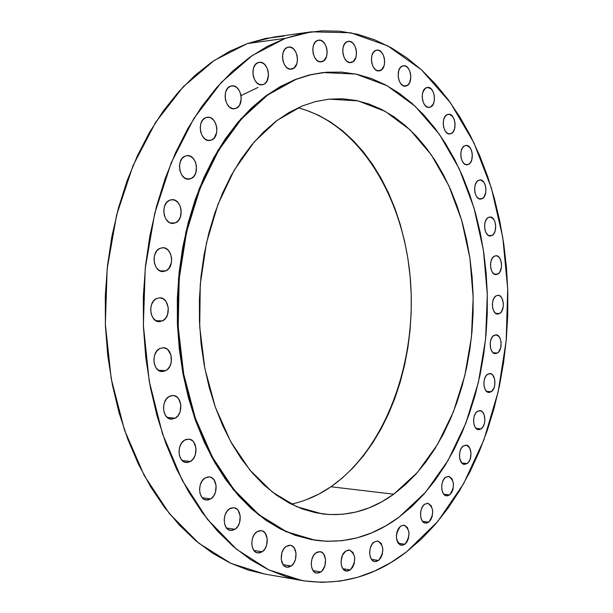 <?xml version="1.0" encoding="UTF-8"?>
<svg xmlns="http://www.w3.org/2000/svg" width="613" height="613" viewBox="0 0 613 613"><rect width="100%" height="100%" fill="white"/><g stroke="black" fill="none" stroke-linecap="round" stroke-linejoin="round"><path stroke-width="0.92" d="M350.284 569.914L342.889 568.703L350.284 569.914L352.582 567.339L354.168 563.745L354.751 557.646L353.05 552.52L349.64 550.076L348.299 550.037L345.64 551.156L349.502 550.053C356.153 554.803 356.414 561.424 350.284 569.914L346.314 571.055L347.632 571.078L350.284 569.914M345.64 551.156L342.406 555.432L341.05 561.447L341.449 565.424L342.843 568.649L346.291 571.055C339.84 570.511 339.318 555.301 345.64 551.156L345.64 551.156M320.883 571.952L313.113 570.649L315.396 572.688L316.722 573.117L319.526 572.741L322.154 570.795L324.928 565.646L325.534 559.416L323.764 554.183L322.722 552.98L320.201 551.692L317.404 552.029L316.032 552.803L320.101 551.677C326.836 552.236 327.426 567.615 320.883 571.952L316.706 573.117C309.986 572.504 309.465 557.033 316.032 552.803L313.618 555.424L311.94 559.11L311.258 563.316L311.672 567.37L313.128 570.665L320.883 571.952M291.198 566.006L283.106 564.65L291.198 566.006L293.688 563.324L295.412 559.585L296.033 553.225L294.186 547.876L291.857 545.785L290.478 545.317L289.029 545.271L286.133 546.436L290.355 545.302C297.389 545.892 298.018 561.6 291.198 566.006L286.846 567.178L288.317 567.201L291.198 566.006M286.133 546.436L283.62 549.095L281.873 552.857L281.229 559.278L283.114 564.657L284.21 565.883L286.861 567.178C279.834 566.535 279.29 550.719 286.133 546.436L286.133 546.436M262.211 551.777L253.882 550.436L262.211 551.777L264.801 549.072L266.594 545.271L267.237 538.796L265.322 533.318L262.893 531.157L261.46 530.674L259.95 530.613L256.939 531.762L261.268 530.643C268.624 531.226 269.337 547.34 262.211 551.777L257.744 552.941C250.411 552.298 249.79 536.084 256.939 531.762L254.326 534.452L252.502 538.275L251.767 542.643L252.219 546.873L253.805 550.328L256.257 552.466L259.215 552.972L262.211 551.777M235.017 529.287L226.549 528.008L235.017 529.287L237.706 526.575L239.56 522.728L240.227 516.138L238.235 510.529L237.07 509.219L234.227 507.771L231.078 508.039L229.546 508.813L233.905 507.717C241.622 508.261 242.472 524.835 235.017 529.287L230.503 530.421C222.818 529.824 222.067 513.142 229.546 508.813L226.833 511.518L224.94 515.38L224.182 519.816L224.657 524.138L226.297 527.678L228.848 529.9L231.913 530.46L235.017 529.287M210.742 498.913L202.275 497.771L210.742 498.913L213.516 496.208L215.424 492.339L216.121 485.649L214.052 479.902L211.454 477.581L209.914 477.021L208.305 476.899L205.079 477.987L209.393 476.929C217.492 477.381 218.534 494.484 210.742 498.913L206.274 500.009C198.198 499.495 197.263 482.278 205.079 477.987L202.275 480.676L200.328 484.569L199.539 489.059L200.037 493.465L201.731 497.097L204.367 499.411L207.531 500.039L210.742 498.913M190.474 461.466L182.184 460.524L190.474 461.466L193.325 458.785L195.286 454.907L195.991 448.149L193.877 442.272L192.635 440.87L189.624 439.245L186.291 439.368L184.659 440.103L188.819 439.107C197.309 439.406 198.612 457.099 190.474 461.466L186.145 462.493C177.693 462.125 176.498 444.333 184.659 440.103L181.785 442.762L179.785 446.655L178.973 451.199L179.479 455.674L181.218 459.405L183.931 461.804L187.18 462.531L190.474 461.466M175.218 418.173L167.288 417.476L175.218 418.173L178.115 415.545L180.122 411.683L180.843 404.871L178.682 398.871L177.418 397.416L174.345 395.691L170.943 395.722L169.272 396.419L173.188 395.5C182.053 395.584 183.678 413.898 175.218 418.173L171.127 419.131C162.299 418.963 160.782 400.542 169.272 396.419L166.338 399.025L164.299 402.902L163.479 407.469L163.993 412.013L165.771 415.829L168.537 418.334L171.855 419.154L175.218 418.173M165.748 370.666L158.361 370.229L165.748 370.666L167.303 369.578L169.832 366.321L171.28 362.061L171.019 355.211L167.97 349.831L166.491 348.705L163.142 347.732L159.725 348.575L163.303 347.74C172.506 347.579 174.506 366.528 165.748 370.666L161.985 371.539C152.821 371.624 150.928 352.567 159.725 348.575L156.759 351.111L154.691 354.958L153.855 359.532L154.384 364.122L156.185 368.022L158.982 370.627L162.338 371.555L165.748 370.666M162.575 320.867L155.894 320.683L162.575 320.867L165.525 318.392L167.564 314.615L168.299 307.78L166.1 301.588L163.326 298.868L159.962 297.788L156.53 298.523L159.717 297.78C169.188 297.32 171.586 316.898 162.575 320.867L159.211 321.656C149.779 322.024 147.48 302.347 156.53 298.523L153.549 300.968L151.472 304.768L150.637 309.327L151.166 313.948L152.974 317.909L155.779 320.614L159.158 321.649L162.575 320.867M165.893 270.877L160.001 270.9L165.893 270.877L168.836 268.502L171.441 262.609L171.594 257.981L170.437 253.613L168.123 250.142L165.012 248.112L163.296 247.736L159.87 248.365L162.637 247.713C172.276 246.962 175.088 267.099 165.893 270.877L162.951 271.567C153.35 272.249 150.637 251.997 159.87 248.365L156.897 250.717L154.836 254.449L154.001 258.977L154.522 263.605L156.323 267.628L159.127 270.417L162.483 271.551L165.893 270.877M175.533 222.818L170.445 222.986L172.161 223.385L175.533 222.818L178.437 220.542L180.444 216.91L181.164 210.159L180.015 205.769L177.732 202.252L174.659 200.129L171.249 199.746L169.579 200.236L171.924 199.677C181.632 198.627 184.819 219.247 175.533 222.818L173.012 223.416C163.334 224.381 160.238 203.654 169.579 200.236L166.644 202.489L164.598 206.129L163.771 210.611L164.292 215.24L166.069 219.293L168.836 222.151L170.46 222.986L175.533 222.818M190.972 178.644L186.659 178.904L190.972 178.644L193.831 176.467L195.8 172.927L196.505 166.253L195.378 161.878L193.141 158.323L190.122 156.139L186.781 155.664L185.141 156.1L187.103 155.625C196.781 154.33 200.267 175.287 190.972 178.644L188.842 179.157C179.211 180.383 175.793 159.311 185.141 156.1L182.26 158.254L180.253 161.809L179.44 166.223L179.954 170.82L181.701 174.889L184.413 177.801L187.67 179.119L190.972 178.644M211.447 140.063L207.792 140.362L211.447 140.063L214.228 137.986L216.688 132.446L216.841 127.956L215.738 123.604L213.562 120.041L210.619 117.811L209.002 117.313L205.769 117.65L207.409 117.259C216.941 115.757 220.649 136.914 211.447 140.063L209.646 140.5C200.144 141.932 196.505 120.661 205.769 117.65L202.957 119.711L201.003 123.175L200.213 127.519L200.704 132.071L202.405 136.132L205.049 139.067L208.221 140.446L211.447 140.063M235.944 108.386L232.817 108.693L235.944 108.386L238.641 106.394L239.698 104.854L241.254 98.808L240.786 94.356L239.17 90.356L236.641 87.391L233.584 85.927L230.45 86.195L231.837 85.858C241.147 84.234 244.978 105.421 235.944 108.386L234.404 108.762C225.132 110.332 221.362 89.023 230.45 86.195L227.729 88.165L225.837 91.536L225.063 95.804L225.546 100.294L227.193 104.325L229.752 107.275L232.825 108.7L235.944 108.386M263.368 84.494L260.632 84.801L263.368 84.494L264.747 83.728L266.984 81.085L268.494 75.169L268.042 70.786L266.486 66.825L264.042 63.882L261.092 62.396L258.073 62.61L259.276 62.319C268.302 60.626 272.157 81.69 263.368 84.494L262.019 84.824C253.031 86.471 249.23 65.277 258.073 62.61L255.445 64.503L253.621 67.79L252.878 71.966L253.338 76.387L254.924 80.372L257.391 83.307L260.356 84.755L263.368 84.494M292.562 68.855L290.087 69.146L293.888 68.12L296.792 63.806L297.497 59.76L297.067 55.461L295.566 51.553L293.221 48.642L290.386 47.155L287.482 47.339L288.57 47.071C297.274 45.37 301.06 66.181 292.562 68.855L291.344 69.154C282.677 70.809 278.938 49.883 287.482 47.339L284.961 49.17L283.198 52.373L282.486 56.457L282.922 60.802L284.447 64.725L286.823 67.629L289.673 69.077L292.562 68.855M322.438 61.538L320.109 61.821L323.71 60.825L326.499 56.611L327.173 52.649L326.76 48.435L325.327 44.603L323.082 41.738L320.354 40.266L317.572 40.435L318.599 40.174C326.951 38.519 330.599 58.955 322.438 61.538L321.289 61.829C312.959 63.445 309.358 42.895 317.572 40.435L315.143 42.213L313.458 45.347L312.768 49.347L313.189 53.599L314.653 57.453L316.929 60.312L319.664 61.744L322.438 61.538M351.977 62.288L349.694 62.564L353.195 61.591L355.877 57.461L356.521 53.576L356.13 49.454L354.751 45.707L352.598 42.895L349.985 41.462L347.31 41.623L348.33 41.37C356.337 39.791 359.793 59.76 351.977 62.288L350.851 62.572C342.874 64.12 339.449 44.036 347.31 41.623L344.989 43.37L343.372 46.435L342.705 50.358L343.111 54.519L344.506 58.296L346.69 61.093L349.31 62.488L351.977 62.288M380.298 70.602L377.983 70.863L381.47 69.913L384.037 65.852L384.665 62.043L384.29 58.005L382.964 54.342L380.895 51.607L378.39 50.212L375.83 50.389L376.865 50.128C384.527 48.657 387.761 68.097 380.298 70.602L379.156 70.901C371.516 72.342 368.313 52.787 375.83 50.389L373.593 52.113L372.037 55.132L371.401 58.971L371.784 63.047L373.133 66.733L375.225 69.461L377.738 70.817L380.298 70.602M406.657 85.797L404.243 86.05L407.783 85.107L409.614 82.709L410.856 77.361L410.495 73.399L409.231 69.821L407.239 67.162L404.825 65.829L402.358 66.028L403.454 65.744C410.794 64.396 413.783 83.284 406.657 85.797L405.469 86.111L406.657 85.797M430.441 107.068L427.889 107.298L430.441 107.068L433.299 103.995L434.326 100.624L434.157 94.839L432.931 91.345L431.016 88.762L427.483 87.414C434.517 86.203 437.261 104.524 430.441 107.068L429.184 107.405C422.165 108.593 419.445 90.172 426.303 87.728L427.476 87.414L425.207 88.41L422.794 92.387L422.196 96.095L422.549 100.011L423.798 103.528L425.736 106.103L428.066 107.344L430.441 107.068M451.191 133.557L448.455 133.764L451.191 133.557L453.183 131.81L454.562 128.899L455.068 123.343L454.294 119.658L452.746 116.646L449.498 114.332L447.191 114.616L448.455 114.271C455.221 113.198 457.719 130.952 451.191 133.557L449.842 133.925C443.092 134.975 440.617 117.121 447.191 114.616L445.184 116.34L443.781 119.267L443.207 122.929L443.551 126.768L444.754 130.201L446.632 132.699L448.892 133.872L451.191 133.557M468.539 164.376L465.589 164.545L468.539 164.376L470.47 162.606L471.818 159.702L472.316 154.215L471.558 150.599L470.056 147.664L466.891 145.457L464.646 145.794L466.018 145.411C472.546 144.476 474.814 161.694 468.539 164.376L467.083 164.782C460.57 165.694 458.332 148.377 464.646 145.794L462.692 147.541L461.328 150.453L460.769 154.085L461.099 157.863L462.271 161.219L464.095 163.633L466.301 164.736L468.539 164.376M482.216 198.635L479.037 198.765L482.216 198.635L484.109 196.834L485.803 192.198L485.91 188.498L485.174 184.942L483.703 182.084L480.607 179.984L478.416 180.368L479.91 179.946C486.232 179.149 488.277 195.869 482.216 198.635L480.638 199.087C474.332 199.861 472.316 183.049 478.416 180.368L476.5 182.153L475.167 185.072L474.623 188.666L474.945 192.398L476.086 195.685L477.872 198.022L480.025 199.056L482.216 198.635M492.047 235.476L488.607 235.545L492.047 235.476L493.909 233.637L495.204 230.718L495.687 225.316L494.959 221.814L493.511 219.017L490.469 217.033L488.308 217.477L489.94 217.002C496.086 216.343 497.925 232.603 492.047 235.476L490.331 235.974C484.201 236.618 482.393 220.259 488.308 217.477L486.423 219.301L485.113 222.228L484.569 225.814L484.891 229.5L486.017 232.718L487.772 234.986L489.894 235.951L492.047 235.476M497.909 274.034L494.185 274.034L497.909 274.034L499.756 272.149L501.403 267.475L501.511 263.82L500.162 258.87L498.438 256.663L496.346 255.744L494.208 256.249L495.994 255.721C502.001 255.192 503.641 271.046 497.909 274.034L496.047 274.586C490.055 275.099 488.438 259.146 494.208 256.249L492.346 258.119L491.044 261.069L490.507 264.647L490.821 268.31L491.94 271.475L493.68 273.674L495.771 274.57L497.909 274.034M499.741 313.473L495.725 313.396L499.741 313.473L501.58 311.534L503.227 306.822L503.334 303.174L501.986 298.278L500.269 296.133L498.185 295.274L496.055 295.849L498.001 295.267C503.901 294.861 505.373 310.37 499.741 313.473L497.718 314.086C491.833 314.469 490.4 298.876 496.055 295.849L494.201 297.78L492.906 300.761L492.369 304.347L492.683 307.987L493.794 311.113L495.526 313.251L497.618 314.078L499.741 313.473M497.534 352.973L493.197 352.804L497.534 352.973L498.507 352.123L500.66 347.962L501.135 342.552L500.423 339.142L498.982 336.506L495.971 334.813C501.779 334.529 503.089 349.739 497.534 352.973L495.335 353.647C489.526 353.908 488.247 338.606 493.833 335.457L495.955 334.813L492.844 336.292L491.235 338.851L490.3 342.23L490.454 347.701L491.565 350.797L493.304 352.881L495.396 353.647L497.534 352.973M491.312 391.707L486.638 391.431L491.312 391.707L493.909 388.213L494.837 384.811L494.683 379.363L492.775 375.133L490.814 373.708L487.573 374.236L489.879 373.532C495.664 373.363 496.837 388.343 491.312 391.707L488.929 392.443C483.151 392.588 482.025 377.516 487.573 374.236L485.695 376.282L484.385 379.363L483.841 383.002L484.163 386.634L485.289 389.707L487.044 391.745L489.159 392.45L491.312 391.707M481.151 428.839L476.125 428.441L481.151 428.839L483.044 426.709L484.362 423.583L484.898 419.936L484.109 414.687L482.638 412.105L480.646 410.733L477.358 411.361L479.864 410.587C485.642 410.534 486.684 425.345 481.151 428.839L478.569 429.644C472.799 429.675 471.803 414.771 477.358 411.361L475.45 413.476L474.117 416.618L473.573 420.296L473.895 423.951L475.037 427.008L476.822 429.008L478.968 429.652L481.151 428.839M467.198 463.535L461.796 463.007L463.842 464.302L467.198 463.535L469.129 461.328L470.47 458.133L470.968 452.563L469.55 447.735L466.677 445.253L463.313 445.98L466.033 445.138C471.841 445.191 472.761 459.896 467.198 463.535L464.401 464.401C458.601 464.325 457.727 449.521 463.313 445.98L461.367 448.172L460.003 451.375L459.451 455.107L459.781 458.785L461.788 462.991L467.198 463.535M449.635 494.913L443.85 494.247L449.635 494.913L451.62 492.63L452.999 489.366L453.505 483.718L452.042 478.86L449.099 476.416L445.643 477.228L448.586 476.324C454.693 480.715 455.045 486.914 449.635 494.913L446.609 495.848C440.747 495.664 439.981 480.906 445.643 477.228L443.643 479.496L442.249 482.783L441.674 486.576L442.011 490.293L443.214 493.365L445.084 495.319L447.344 495.863L449.635 494.913M428.74 522.115L422.556 521.303L428.74 522.115L430.793 519.755L432.211 516.407L432.732 510.66L431.223 505.756L428.18 503.342L424.617 504.238L427.79 503.273C433.966 507.733 434.288 514.016 428.74 522.115L425.483 523.111C419.522 522.82 418.84 508.047 424.617 504.238L422.549 506.583L421.108 509.947L420.518 513.809L420.87 517.579L422.112 520.675L424.043 522.621L426.372 523.119L428.74 522.115M378.527 560.451L371.524 559.355L378.527 560.451L380.734 557.937L382.259 554.428L382.819 548.451L381.194 543.417L377.914 540.995L374.076 542.038L377.715 540.965C384.167 545.608 384.435 552.098 378.527 560.451L374.788 561.554C368.52 561.079 367.969 546.076 374.076 542.038L371.853 544.528L370.298 548.06L369.67 552.083L370.053 555.983L371.386 559.156L373.47 561.117L375.984 561.562L378.527 560.451M404.879 544.244L398.289 543.287L404.879 544.244L407.001 541.808L408.473 538.375L409.009 532.521L407.446 527.563L404.296 525.157L400.603 526.13L404.013 525.103C410.304 529.647 410.595 536.03 404.879 544.244L401.377 545.302C395.109 540.681 394.856 534.291 400.603 526.13L398.458 528.552L396.971 532L396.358 535.938L396.726 539.769L398.013 542.896L400.013 544.842L402.427 545.309L404.879 544.244M311.166 31.853L273.482 37.102L247.361 43.561L285.351 38.328L311.381 31.822L350.69 32.765L387.837 45.906L421.399 69.744L450.31 102.586L473.826 142.645L491.419 188.168L502.775 237.453L507.71 288.861L506.177 340.782L498.193 391.653L483.91 439.85L463.581 483.749L437.628 521.632L406.657 551.754L391.033 562.481L374.643 571.055L357.601 577.323L340.046 581.124L322.139 582.35L304.033 580.871L285.919 576.611L267.988 569.508L250.449 559.531L233.515 546.689L217.416 531.042L202.382 512.698L188.62 491.787L176.345 468.524L165.763 443.153L157.051 415.966L150.346 387.293L145.779 357.525L143.434 327.043L143.342 296.278L145.526 265.651L149.932 235.576L156.499 206.474L165.096 178.728L175.586 152.675L187.8 128.646L201.531 106.9L216.581 87.659L232.71 71.085L249.698 57.293L267.322 46.366L285.351 38.328L303.581 33.163L321.81 30.819L339.84 31.217L357.509 34.251L374.666 39.799L391.163 47.714L406.879 57.844L421.706 70.028L435.552 84.096L448.341 99.873L460.003 117.198L470.485 135.887L479.734 155.786L487.71 176.713L494.4 198.52L499.764 221.04L503.786 244.112L506.468 267.582L507.786 291.298L507.748 315.113L506.346 338.866L503.595 362.406L499.503 385.592L494.078 408.25L487.35 430.242L479.335 451.406L470.071 471.573L459.597 490.592L447.95 508.284L435.199 524.49L421.415 539.034L406.657 551.754C374.819 576.534 339.947 586.128 302.033 580.542L268.701 569.845L236.695 549.363L207.386 519.265L182.191 480.263L162.43 433.644L149.227 381.24L143.365 325.35L145.22 268.555L154.683 213.531L171.203 162.797L193.838 118.516L221.339 82.372L252.318 55.461L285.351 38.328L247.361 43.561L214.251 60.426L183.226 86.816L155.71 122.194L133.09 165.479L116.6 215.033L107.16 268.747L105.336 324.177L111.214 378.734L124.431 429.92L144.208 475.496L169.433 513.671L198.796 543.195L230.886 563.362L264.333 573.967L301.941 580.526M322.967 72.579L308.737 75.154L295.091 79.552L309.404 75.077L323.105 72.564L355.946 74.073L387.033 85.682L415.193 106.264L439.49 134.462L459.26 168.836L474.002 207.914L483.419 250.242L487.312 294.363L485.626 338.859L478.408 382.32L465.796 423.322L448.065 460.424L425.637 492.17L399.109 517.111L385.638 525.962L371.562 532.919L356.973 537.869L342.008 540.697L326.783 541.294L311.458 539.601L296.179 535.547L281.114 529.103L266.433 520.268L252.318 509.066L238.94 495.565L226.481 479.841L215.117 462.049L205.018 442.348L196.329 420.962L189.187 398.121L183.708 374.099L179.984 349.195L178.069 323.733L178.008 298.048L179.801 272.463L183.417 247.33L188.796 222.963L195.853 199.685L204.474 177.755L214.535 157.449L225.875 138.99L238.334 122.546L251.728 108.286L265.889 96.31L280.624 86.694L295.765 79.475L311.12 74.656L326.53 72.227L341.839 72.119L356.896 74.28L371.562 78.594L385.723 84.977L399.255 93.291L412.066 103.421L424.066 115.221L435.184 128.546L445.345 143.266L454.501 159.219L462.6 176.268L469.604 194.267L475.481 213.063L480.201 232.519L483.749 252.479L486.117 272.816L487.289 293.382L487.258 314.032L486.032 334.629L483.611 355.034L480.01 375.11L475.244 394.703L469.336 413.683L462.309 431.897L454.202 449.206L445.053 465.466L434.901 480.531L423.821 494.254L411.859 506.491L399.109 517.111C373.263 536.383 345.272 544.091 315.136 540.222L286.585 531.739L259.169 514.866L234.043 489.795L212.389 457.152L195.294 418.028L183.678 373.945L178.199 326.806L179.188 278.716L186.597 231.906L199.999 188.467L218.672 150.262L241.622 118.753L267.712 94.969L295.765 79.475L267.046 95.038L240.947 118.815L217.998 150.308L199.325 188.505L185.923 231.921L178.521 278.716L177.532 326.783L183.003 373.907L194.62 417.974L211.723 457.076L233.377 489.71L258.502 514.767L285.919 531.64L314.998 540.199M291.267 504.131C305.243 501.135 318.476 495.342 330.951 486.76L393.699 494.201C371.524 510.269 347.678 516.828 322.154 513.87L296.73 506.706L272.325 492.063L249.951 470.14L230.634 441.521L215.324 407.162L204.826 368.398L199.708 326.859L200.252 284.409L206.458 242.955L217.967 204.344L234.181 170.207L254.257 141.879L277.222 120.309L302.04 106.049L315.588 101.543L329.219 99.137L358 100.861L385.271 111.397L410.013 129.803L431.391 154.943L448.77 185.578L461.712 220.412L469.903 258.134L473.175 297.451L471.458 337.058L464.8 375.662L453.352 411.974L437.391 444.693L417.315 472.516L393.699 494.201L330.951 486.76C385.914 448.371 416.924 362.153 410.419 279.919C403.944 197.769 359.448 123.55 298.018 107.811M393.699 494.201L405.116 484.921L415.844 474.163L425.813 462.049L434.946 448.701L443.199 434.257L450.517 418.832L456.869 402.572L462.21 385.608L466.524 368.061L469.788 350.077L471.972 331.779L473.083 313.297L473.106 294.769L472.048 276.325L469.895 258.096L466.677 240.212L462.394 222.81L457.076 206.014L450.747 189.961L443.429 174.789L435.176 160.629L426.027 147.61L416.035 135.856L405.27 125.512L393.807 116.677L381.715 109.489L369.103 104.049L356.061 100.455L342.705 98.793L329.166 99.145L315.557 101.551L302.04 106.049L288.746 112.662L275.835 121.359L263.452 132.109L251.759 144.829L240.917 159.426L231.063 175.755L222.327 193.662L214.856 212.949L208.749 233.392L204.091 254.747L200.964 276.762L199.417 299.152L199.463 321.633L201.11 343.924L204.321 365.739L209.048 386.811L215.224 406.886L222.757 425.721L231.522 443.115L241.392 458.876L252.242 472.853L263.919 484.929L276.264 495.013L289.137 503.028L302.378 508.959L315.841 512.797L329.373 514.552L342.851 514.269L356.13 512.008L369.11 507.848L381.661 501.878L393.699 494.201M402.358 66.028L400.212 67.744L398.718 70.717L398.166 76.495L399.009 80.364L400.695 83.552L402.956 85.567L405.446 86.111C398.144 87.429 395.186 68.434 402.358 66.028M322.561 72.625L310.454 74.732L295.091 79.552L279.957 86.762L265.222 96.379L251.062 108.355L237.66 122.608L225.201 139.044L213.86 157.503L203.8 177.801L195.179 199.715L188.122 222.986L182.743 247.346L179.126 272.471L177.341 298.033L177.402 323.71L179.31 349.165L183.034 374.053L188.513 398.067L195.654 420.901L204.344 442.287L214.45 461.972L225.814 479.764L238.273 495.473L251.652 508.982L265.766 520.176L280.447 529.011L295.52 535.448L314.607 540.145M283.949 36.09L265.651 38.45L247.361 43.561L229.285 51.492L211.623 62.227L194.605 75.751L178.46 91.996L163.41 110.83L149.672 132.102L137.473 155.595L126.991 181.042L118.401 208.144L111.857 236.557L107.467 265.904L105.298 295.803L105.398 325.832L107.758 355.578L112.332 384.65L119.037 412.649L127.765 439.207L138.354 464.01L150.637 486.768L164.414 507.242L179.479 525.226L195.608 540.574L212.581 553.194L230.174 563.025L248.165 570.052L264.418 573.983M305.826 110.072L318.561 115.267L330.775 122.163L342.368 130.646L353.264 140.607L363.379 151.924L372.65 164.483L381.018 178.153L388.443 192.804L394.872 208.32L400.281 224.557L404.634 241.392L407.913 258.694L410.105 276.333L411.2 294.179L411.193 312.109L410.082 329.986L407.875 347.686L404.58 365.087L400.22 382.052L394.818 398.45L388.397 414.158L380.987 429.046L372.643 442.984L363.409 455.85L353.333 467.512L342.491 477.856L330.951 486.76L318.806 494.109L306.132 499.802M258.019 87.421L241.047 95.605M286.371 531.839L286.884 531.869"/></g></svg>
